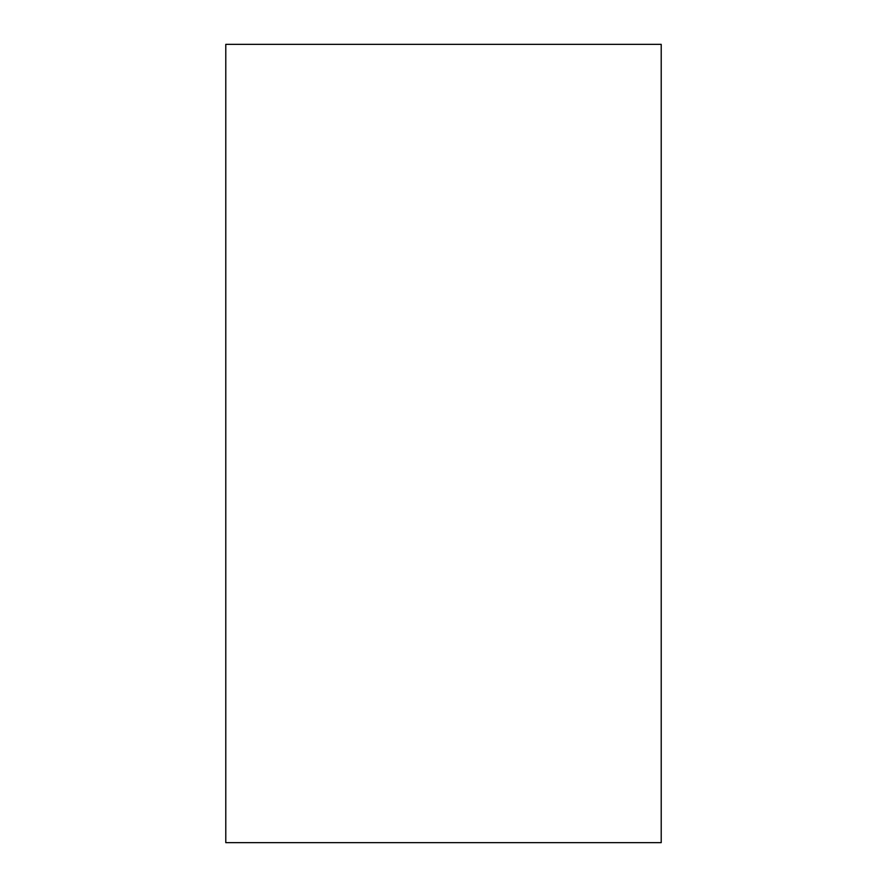 <?xml version="1.0" encoding="UTF-8"?>
<svg xmlns="http://www.w3.org/2000/svg" width="887" height="887" viewBox="0 0 887 887"><rect width="100%" height="100%" fill="white"/><g stroke="black" fill="none" stroke-linecap="round" stroke-linejoin="round"><path stroke-width="1.33" d="M225.786 842.65L661.214 842.65L661.214 44.35L225.786 44.35L225.786 842.65"/></g></svg>
